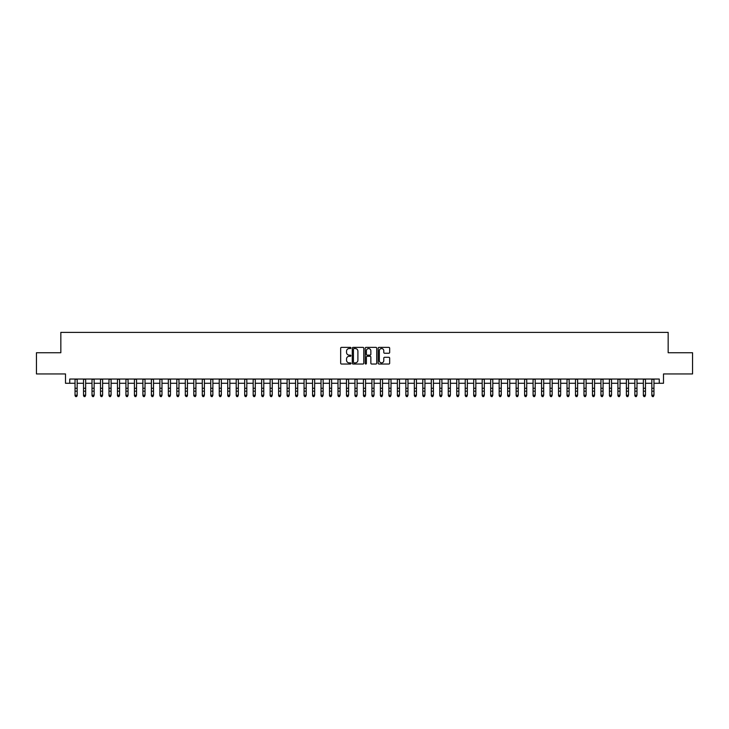 <?xml version="1.0" encoding="UTF-8"?>
<svg xmlns="http://www.w3.org/2000/svg" width="729" height="729" viewBox="0 0 729 729"><rect width="100%" height="100%" fill="white"/><g stroke="black" fill="none" stroke-linecap="round" stroke-linejoin="round"><path stroke-width="1.09" d="M350.931 347.961A0.583 0.583 0 0 0 350.348 347.378L341.5 347.378A0.829 0.829 0 0 0 340.671 348.216L340.671 363.197A0.829 0.829 0 0 0 341.5 364.035L350.348 364.035A0.583 0.583 0 0 0 350.931 363.452A0.583 0.583 0 0 0 350.348 362.869L349.2 362.869A2.661 2.661 0 0 1 346.539 360.199L346.539 358.95A2.661 2.661 0 0 1 349.2 356.29L350.348 356.29A0.583 0.583 0 0 0 350.931 355.706A0.583 0.583 0 0 0 350.348 355.123L349.2 355.123A2.661 2.661 0 0 1 346.539 352.462L346.539 351.214A2.661 2.661 0 0 1 349.2 348.544L350.348 348.544A0.583 0.583 0 0 0 350.931 347.961M388.83 353.255A0.829 0.829 0 0 0 389.669 352.417L389.669 348.216A0.829 0.829 0 0 0 388.83 347.378L379.007 347.378A0.829 0.829 0 0 0 378.178 348.216L378.178 363.197A0.829 0.829 0 0 0 379.007 364.035L388.83 364.035A0.829 0.829 0 0 0 389.669 363.197L389.669 358.121A0.829 0.829 0 0 0 388.83 357.292L384.63 357.292A0.829 0.829 0 0 0 383.791 358.121L383.791 360.636A2.223 2.223 0 0 1 381.568 362.869A2.223 2.223 0 0 1 379.344 360.636L379.344 350.777A2.223 2.223 0 0 1 381.568 348.544A2.223 2.223 0 0 1 383.791 350.777L383.791 352.417A0.829 0.829 0 0 0 384.63 353.255L388.83 353.255M69.747 383.272L69.747 379.034L659.253 379.034L659.253 383.272L663.499 383.272L663.499 373.941L692.55 373.941L692.55 352.736L668.165 352.736L668.165 332.378L60.835 332.378L60.835 352.736L36.45 352.736L36.45 373.941L65.501 373.941L65.501 383.272L75.041 383.272M363.771 348.216A0.829 0.829 0 0 0 362.942 347.378L353.118 347.378A0.829 0.829 0 0 0 352.28 348.216L352.28 363.197A0.829 0.829 0 0 0 353.118 364.035L362.942 364.035A0.829 0.829 0 0 0 363.771 363.197L363.771 348.216M366.058 347.378L375.882 347.378A0.829 0.829 0 0 1 376.72 348.216L376.72 363.197A0.829 0.829 0 0 1 375.882 364.035L371.681 364.035A0.829 0.829 0 0 1 370.851 363.197L370.851 357.119A0.829 0.829 0 0 0 370.013 356.29L367.225 356.29A0.829 0.829 0 0 0 366.395 357.119L366.395 363.452A0.583 0.583 0 0 1 365.812 364.035A0.583 0.583 0 0 1 365.229 363.452L365.229 348.216A0.829 0.829 0 0 1 366.058 347.378M77.165 383.272L83.525 383.272M85.648 383.272L92.009 383.272M94.132 383.272L100.493 383.272M102.616 383.272L108.976 383.272M111.09 383.272L117.451 383.272M119.574 383.272L125.935 383.272M128.058 383.272L134.418 383.272M136.542 383.272L142.902 383.272M145.025 383.272L151.386 383.272M153.509 383.272L159.87 383.272M161.984 383.272L168.344 383.272M170.468 383.272L176.828 383.272M178.951 383.272L185.312 383.272M187.435 383.272L193.796 383.272M195.919 383.272L202.279 383.272M204.402 383.272L210.763 383.272M212.877 383.272L219.238 383.272M221.361 383.272L227.721 383.272M229.845 383.272L236.205 383.272M238.328 383.272L244.689 383.272M246.812 383.272L253.173 383.272M255.296 383.272L261.656 383.272M263.77 383.272L270.131 383.272M272.254 383.272L278.615 383.272M280.738 383.272L287.098 383.272M289.222 383.272L295.582 383.272M297.705 383.272L304.066 383.272M306.189 383.272L312.55 383.272M314.664 383.272L321.024 383.272M323.147 383.272L329.508 383.272M331.631 383.272L337.992 383.272M340.115 383.272L346.475 383.272M348.599 383.272L354.959 383.272M357.082 383.272L363.443 383.272M365.557 383.272L371.918 383.272M374.041 383.272L380.401 383.272M382.525 383.272L388.885 383.272M391.008 383.272L397.369 383.272M399.492 383.272L405.853 383.272M407.976 383.272L414.336 383.272M416.45 383.272L422.811 383.272M424.934 383.272L431.295 383.272M433.418 383.272L439.778 383.272M441.902 383.272L448.262 383.272M450.385 383.272L456.746 383.272M458.869 383.272L465.23 383.272M467.344 383.272L473.704 383.272M475.827 383.272L482.188 383.272M484.311 383.272L490.672 383.272M492.795 383.272L499.155 383.272M501.279 383.272L507.639 383.272M509.762 383.272L516.123 383.272M518.237 383.272L524.598 383.272M526.721 383.272L533.081 383.272M535.204 383.272L541.565 383.272M543.688 383.272L550.049 383.272M552.172 383.272L558.532 383.272M560.656 383.272L567.016 383.272M569.13 383.272L575.491 383.272M577.614 383.272L583.975 383.272M586.098 383.272L592.458 383.272M594.582 383.272L600.942 383.272M603.065 383.272L609.426 383.272M611.549 383.272L617.91 383.272M620.024 383.272L626.384 383.272M628.507 383.272L634.868 383.272M636.991 383.272L643.352 383.272M645.475 383.272L651.835 383.272M653.959 383.272L659.253 383.272M354.03 348.544A0.583 0.583 0 0 0 353.447 349.127L353.447 362.286A0.583 0.583 0 0 0 354.03 362.869L355.242 362.869A2.661 2.661 0 0 0 357.903 360.199L357.903 351.214A2.661 2.661 0 0 0 355.242 348.544L354.03 348.544M370.851 350.813A2.223 2.223 0 0 0 368.619 348.59A2.223 2.223 0 0 0 366.395 350.813L366.395 354.294A0.829 0.829 0 0 0 367.225 355.123L370.013 355.123A0.829 0.829 0 0 0 370.851 354.294L370.851 350.813M77.165 379.034L77.165 395.683L76.527 396.622L75.679 396.43L76.527 396.622M75.041 379.034L75.041 395.218L77.165 395.218L76.527 396.43M75.679 396.622L75.041 395.683L75.679 396.43M83.525 395.683L84.163 396.622L83.525 395.218L85.648 395.218L85.011 396.622L84.163 396.43L85.011 396.622M92.009 395.683L92.647 396.622L92.009 395.218L94.132 395.218L93.494 396.622L92.647 396.43L93.494 396.622M100.493 395.683L101.131 396.622L100.493 395.218L102.616 395.218L101.978 396.622L101.131 396.43L101.978 396.622M108.976 395.683L109.605 396.622L108.976 395.218L111.09 395.218L110.462 396.622L109.605 396.43L110.462 396.622M85.648 379.034L85.648 395.218L85.011 396.43M83.525 379.034L83.525 395.218L84.163 396.43M94.132 379.034L94.132 395.218L93.494 396.43M92.009 379.034L92.009 395.218L92.647 396.43M102.616 379.034L102.616 395.218L101.978 396.43M100.493 379.034L100.493 395.218L101.131 396.43M111.09 379.034L111.09 395.218L110.462 396.43M108.976 379.034L108.976 395.218L109.605 396.43M117.451 395.683L118.089 396.622L117.451 395.218L119.574 395.218L118.936 396.622L118.089 396.43L118.936 396.622M119.574 379.034L119.574 395.218L118.936 396.43M117.451 379.034L117.451 395.218L118.089 396.43M125.935 395.683L126.573 396.622L125.935 395.218L128.058 395.218L127.42 396.622L126.573 396.43L127.42 396.622M128.058 379.034L128.058 395.218L127.42 396.43M125.935 379.034L125.935 395.218L126.573 396.43M134.418 395.683L135.056 396.622L134.418 395.218L136.542 395.218L135.904 396.622L135.056 396.43L135.904 396.622M136.542 379.034L136.542 395.218L135.904 396.43M134.418 379.034L134.418 395.218L135.056 396.43M142.902 395.683L143.54 396.622L142.902 395.218L145.025 395.218L144.388 396.622L143.54 396.43L144.388 396.622M145.025 379.034L145.025 395.218L144.388 396.43M142.902 379.034L142.902 395.218L143.54 396.43M151.386 395.683L152.024 396.622L151.386 395.218L153.509 395.218L152.871 396.622L152.024 396.43L152.871 396.622M153.509 379.034L153.509 395.218L152.871 396.43M151.386 379.034L151.386 395.218L152.024 396.43M159.87 395.683L160.498 396.622L159.87 395.218L161.984 395.218L161.355 396.622L160.498 396.43L161.355 396.622M161.984 379.034L161.984 395.218L161.355 396.43M159.87 379.034L159.87 395.218L160.498 396.43M168.344 395.683L168.982 396.622L168.344 395.218L170.468 395.218L169.83 396.622L168.982 396.43L169.83 396.622M170.468 379.034L170.468 395.218L169.83 396.43M168.344 379.034L168.344 395.218L168.982 396.43M176.828 395.683L177.466 396.622L176.828 395.218L178.951 395.218L178.313 396.622L177.466 396.43L178.313 396.622M178.951 379.034L178.951 395.218L178.313 396.43M176.828 379.034L176.828 395.218L177.466 396.43M187.435 379.034L187.435 395.683L186.797 396.622L185.95 396.43L186.797 396.622M185.312 379.034L185.312 395.218L187.435 395.218L186.797 396.43M185.312 395.683L185.95 396.43M195.919 379.034L195.919 395.683L195.281 396.622L194.433 396.43L195.281 396.622M193.796 379.034L193.796 395.218L195.919 395.218L195.281 396.43M193.796 395.683L194.433 396.43M202.279 395.683L202.917 396.622L202.279 395.218L204.402 395.218L203.765 396.622L202.917 396.43L203.765 396.622M204.402 379.034L204.402 395.218L203.765 396.43M202.279 379.034L202.279 395.218L202.917 396.43M210.763 395.683L211.392 396.622L210.763 395.218L212.877 395.218L212.248 396.622L211.392 396.43L212.248 396.622M212.877 379.034L212.877 395.218L212.248 396.43M210.763 379.034L210.763 395.218L211.392 396.43M219.238 395.683L219.876 396.622L219.238 395.218L221.361 395.218L220.723 396.622L219.876 396.43L220.723 396.622M221.361 379.034L221.361 395.218L220.723 396.43M219.238 379.034L219.238 395.218L219.876 396.43M227.721 395.683L228.359 396.622L227.721 395.218L229.845 395.218L229.207 396.622L228.359 396.43L229.207 396.622M229.845 379.034L229.845 395.218L229.207 396.43M227.721 379.034L227.721 395.218L228.359 396.43M236.205 395.683L236.843 396.622L236.205 395.218L238.328 395.218L237.69 396.622L236.843 396.43L237.69 396.622M238.328 379.034L238.328 395.218L237.69 396.43M236.205 379.034L236.205 395.218L236.843 396.43M244.689 395.683L245.327 396.622L244.689 395.218L246.812 395.218L246.174 396.622L245.327 396.43L246.174 396.622M246.812 379.034L246.812 395.218L246.174 396.43M244.689 379.034L244.689 395.218L245.327 396.43M253.173 395.683L253.81 396.622L253.173 395.218L255.296 395.218L254.658 396.622L253.81 396.43L254.658 396.622M255.296 379.034L255.296 395.218L254.658 396.43M253.173 379.034L253.173 395.218L253.81 396.43M261.656 395.683L262.285 396.622L261.656 395.218L263.77 395.218L263.142 396.622L262.285 396.43L263.142 396.622M263.77 379.034L263.77 395.218L263.142 396.43M261.656 379.034L261.656 395.218L262.285 396.43M270.131 395.683L270.769 396.622L270.131 395.218L272.254 395.218L271.616 396.622L270.769 396.43L271.616 396.622M278.615 395.683L279.253 396.622L278.615 395.218L280.738 395.218L280.1 396.622L279.253 396.43L280.1 396.622M287.098 395.683L287.736 396.622L287.098 395.218L289.222 395.218L288.584 396.622L287.736 396.43L288.584 396.622M272.254 379.034L272.254 395.218L271.616 396.43M270.131 379.034L270.131 395.218L270.769 396.43M280.738 379.034L280.738 395.218L280.1 396.43M278.615 379.034L278.615 395.218L279.253 396.43M289.222 379.034L289.222 395.218L288.584 396.43M287.098 379.034L287.098 395.218L287.736 396.43M295.582 395.683L296.22 396.622L295.582 395.218L297.705 395.218L297.067 396.622L296.22 396.43L297.067 396.622M297.705 379.034L297.705 395.218L297.067 396.43M295.582 379.034L295.582 395.218L296.22 396.43M304.066 395.683L304.704 396.622L304.066 395.218L306.189 395.218L305.551 396.622L304.704 396.43L305.551 396.622M306.189 379.034L306.189 395.218L305.551 396.43M304.066 379.034L304.066 395.218L304.704 396.43M312.55 395.683L313.178 396.622L312.55 395.218L314.664 395.218L314.035 396.622L313.178 396.43L314.035 396.622M314.664 379.034L314.664 395.218L314.035 396.43M312.55 379.034L312.55 395.218L313.178 396.43M321.024 395.683L321.662 396.622L321.024 395.218L323.147 395.218L322.51 396.622L321.662 396.43L322.51 396.622M323.147 379.034L323.147 395.218L322.51 396.43M321.024 379.034L321.024 395.218L321.662 396.43M329.508 395.683L330.146 396.622L329.508 395.218L331.631 395.218L330.993 396.622L330.146 396.43L330.993 396.622M337.992 395.683L338.63 396.622L337.992 395.218L340.115 395.218L339.477 396.622L338.63 396.43L339.477 396.622M346.475 395.683L347.113 396.622L346.475 395.218L348.599 395.218L347.961 396.622L347.113 396.43L347.961 396.622M331.631 379.034L331.631 395.218L330.993 396.43M329.508 379.034L329.508 395.218L330.146 396.43M340.115 379.034L340.115 395.218L339.477 396.43M337.992 379.034L337.992 395.218L338.63 396.43M348.599 379.034L348.599 395.218L347.961 396.43M346.475 379.034L346.475 395.218L347.113 396.43M354.959 395.683L355.597 396.622L354.959 395.218L357.082 395.218L356.445 396.622L355.597 396.43L356.445 396.622M357.082 379.034L357.082 395.218L356.445 396.43M354.959 379.034L354.959 395.218L355.597 396.43M363.443 395.683L364.072 396.622L363.443 395.218L365.557 395.218L364.928 396.622L364.072 396.43L364.928 396.622M365.557 379.034L365.557 395.218L364.928 396.43M363.443 379.034L363.443 395.218L364.072 396.43M371.918 395.683L372.555 396.622L371.918 395.218L374.041 395.218L373.403 396.622L372.555 396.43L373.403 396.622M374.041 379.034L374.041 395.218L373.403 396.43M371.918 379.034L371.918 395.218L372.555 396.43M380.401 395.683L381.039 396.622L380.401 395.218L382.525 395.218L381.887 396.622L381.039 396.43L381.887 396.622M382.525 379.034L382.525 395.218L381.887 396.43M380.401 379.034L380.401 395.218L381.039 396.43M388.885 395.683L389.523 396.622L388.885 395.218L391.008 395.218L390.37 396.622L389.523 396.43L390.37 396.622M391.008 379.034L391.008 395.218L390.37 396.43M388.885 379.034L388.885 395.218L389.523 396.43M397.369 395.683L398.007 396.622L397.369 395.218L399.492 395.218L398.854 396.622L398.007 396.43L398.854 396.622M399.492 379.034L399.492 395.218L398.854 396.43M397.369 379.034L397.369 395.218L398.007 396.43M405.853 395.683L406.49 396.622L405.853 395.218L407.976 395.218L407.338 396.622L406.49 396.43L407.338 396.622M407.976 379.034L407.976 395.218L407.338 396.43M405.853 379.034L405.853 395.218L406.49 396.43M414.336 395.683L414.965 396.622L414.336 395.218L416.45 395.218L415.822 396.622L414.965 396.43L415.822 396.622M416.45 379.034L416.45 395.218L415.822 396.43M414.336 379.034L414.336 395.218L414.965 396.43M422.811 395.683L423.449 396.622L422.811 395.218L424.934 395.218L424.296 396.622L423.449 396.43L424.296 396.622M424.934 379.034L424.934 395.218L424.296 396.43M422.811 379.034L422.811 395.218L423.449 396.43M431.295 395.683L431.933 396.622L431.295 395.218L433.418 395.218L432.78 396.622L431.933 396.43L432.78 396.622M433.418 379.034L433.418 395.218L432.78 396.43M431.295 379.034L431.295 395.218L431.933 396.43M439.778 395.683L440.416 396.622L439.778 395.218L441.902 395.218L441.264 396.622L440.416 396.43L441.264 396.622M441.902 379.034L441.902 395.218L441.264 396.43M439.778 379.034L439.778 395.218L440.416 396.43M448.262 395.683L448.9 396.622L448.262 395.218L450.385 395.218L449.747 396.622L448.9 396.43L449.747 396.622M450.385 379.034L450.385 395.218L449.747 396.43M448.262 379.034L448.262 395.218L448.9 396.43M456.746 395.683L457.384 396.622L456.746 395.218L458.869 395.218L458.231 396.622L457.384 396.43L458.231 396.622M458.869 379.034L458.869 395.218L458.231 396.43M456.746 379.034L456.746 395.218L457.384 396.43M465.23 395.683L465.858 396.622L465.23 395.218L467.344 395.218L466.715 396.622L465.858 396.43L466.715 396.622M467.344 379.034L467.344 395.218L466.715 396.43M465.23 379.034L465.23 395.218L465.858 396.43M473.704 395.683L474.342 396.622L473.704 395.218L475.827 395.218L475.19 396.622L474.342 396.43L475.19 396.622M475.827 379.034L475.827 395.218L475.19 396.43M473.704 379.034L473.704 395.218L474.342 396.43M482.188 395.683L482.826 396.622L482.188 395.218L484.311 395.218L483.673 396.622L482.826 396.43L483.673 396.622M484.311 379.034L484.311 395.218L483.673 396.43M482.188 379.034L482.188 395.218L482.826 396.43M490.672 395.683L491.31 396.622L490.672 395.218L492.795 395.218L492.157 396.622L491.31 396.43L492.157 396.622M492.795 379.034L492.795 395.218L492.157 396.43M490.672 379.034L490.672 395.218L491.31 396.43M499.155 395.683L499.793 396.622L499.155 395.218L501.279 395.218L500.641 396.622L499.793 396.43L500.641 396.622M501.279 379.034L501.279 395.218L500.641 396.43M499.155 379.034L499.155 395.218L499.793 396.43M507.639 395.683L508.277 396.622L507.639 395.218L509.762 395.218L509.124 396.622L508.277 396.43L509.124 396.622M509.762 379.034L509.762 395.218L509.124 396.43M507.639 379.034L507.639 395.218L508.277 396.43M516.123 395.683L516.752 396.622L516.123 395.218L518.237 395.218L517.608 396.622L516.752 396.43L517.608 396.622M518.237 379.034L518.237 395.218L517.608 396.43M516.123 379.034L516.123 395.218L516.752 396.43M524.598 395.683L525.235 396.622L524.598 395.218L526.721 395.218L526.083 396.622L525.235 396.43L526.083 396.622M533.081 395.683L533.719 396.622L533.081 395.218L535.204 395.218L534.567 396.622L533.719 396.43L534.567 396.622M541.565 395.683L542.203 396.622L541.565 395.218L543.688 395.218L543.05 396.622L542.203 396.43L543.05 396.622M550.049 395.683L550.687 396.622L550.049 395.218L552.172 395.218L551.534 396.622L550.687 396.43L551.534 396.622M558.532 395.683L559.17 396.622L558.532 395.218L560.656 395.218L560.018 396.622L559.17 396.43L560.018 396.622M567.016 395.683L567.645 396.622L567.016 395.218L569.13 395.218L568.502 396.622L567.645 396.43L568.502 396.622M526.721 379.034L526.721 395.218L526.083 396.43M524.598 379.034L524.598 395.218L525.235 396.43M535.204 379.034L535.204 395.218L534.567 396.43M533.081 379.034L533.081 395.218L533.719 396.43M543.688 379.034L543.688 395.218L543.05 396.43M541.565 379.034L541.565 395.218L542.203 396.43M552.172 379.034L552.172 395.218L551.534 396.43M550.049 379.034L550.049 395.218L550.687 396.43M560.656 379.034L560.656 395.218L560.018 396.43M558.532 379.034L558.532 395.218L559.17 396.43M569.13 379.034L569.13 395.218L568.502 396.43M567.016 379.034L567.016 395.218L567.645 396.43M575.491 395.683L576.129 396.622L575.491 395.218L577.614 395.218L576.976 396.622L576.129 396.43L576.976 396.622M577.614 379.034L577.614 395.218L576.976 396.43M575.491 379.034L575.491 395.218L576.129 396.43M583.975 395.683L584.612 396.622L583.975 395.218L586.098 395.218L585.46 396.622L584.612 396.43L585.46 396.622M586.098 379.034L586.098 395.218L585.46 396.43M583.975 379.034L583.975 395.218L584.612 396.43M592.458 395.683L593.096 396.622L592.458 395.218L594.582 395.218L593.944 396.622L593.096 396.43L593.944 396.622M594.582 379.034L594.582 395.218L593.944 396.43M592.458 379.034L592.458 395.218L593.096 396.43M600.942 395.683L601.58 396.622L600.942 395.218L603.065 395.218L602.427 396.622L601.58 396.43L602.427 396.622M603.065 379.034L603.065 395.218L602.427 396.43M600.942 379.034L600.942 395.218L601.58 396.43M609.426 395.683L610.064 396.622L609.426 395.218L611.549 395.218L610.911 396.622L610.064 396.43L610.911 396.622M611.549 379.034L611.549 395.218L610.911 396.43M609.426 379.034L609.426 395.218L610.064 396.43M617.91 395.683L618.538 396.622L617.91 395.218L620.024 395.218L619.395 396.622L618.538 396.43L619.395 396.622M620.024 379.034L620.024 395.218L619.395 396.43M617.91 379.034L617.91 395.218L618.538 396.43M626.384 395.683L627.022 396.622L626.384 395.218L628.507 395.218L627.869 396.622L627.022 396.43L627.869 396.622M628.507 379.034L628.507 395.218L627.869 396.43M626.384 379.034L626.384 395.218L627.022 396.43M634.868 395.683L635.506 396.622L634.868 395.218L636.991 395.218L636.353 396.622L635.506 396.43L636.353 396.622M636.991 379.034L636.991 395.218L636.353 396.43M634.868 379.034L634.868 395.218L635.506 396.43M643.352 395.683L643.989 396.622L643.352 395.218L645.475 395.218L644.837 396.622L643.989 396.43L644.837 396.622M645.475 379.034L645.475 395.218L644.837 396.43M643.352 379.034L643.352 395.218L643.989 396.43M651.835 395.683L652.473 396.622L651.835 395.218L653.959 395.218L653.321 396.622L652.473 396.43L653.321 396.622M653.959 379.034L653.959 395.218L653.321 396.43M651.835 379.034L651.835 395.218L652.473 396.43M77.165 388.265L75.041 388.265M77.165 391.172L75.041 391.172M77.165 379.308L75.041 379.308M85.648 388.265L83.525 388.265M85.648 391.172L83.525 391.172M85.648 379.308L83.525 379.308M94.132 388.265L92.009 388.265M94.132 391.172L92.009 391.172M94.132 379.308L92.009 379.308M102.616 388.265L100.493 388.265M102.616 391.172L100.493 391.172M102.616 379.308L100.493 379.308M111.09 388.265L108.976 388.265M111.09 391.172L108.976 391.172M111.09 379.308L108.976 379.308M119.574 388.265L117.451 388.265M119.574 391.172L117.451 391.172M119.574 379.308L117.451 379.308M128.058 388.265L125.935 388.265M128.058 391.172L125.935 391.172M128.058 379.308L125.935 379.308M136.542 388.265L134.418 388.265M136.542 391.172L134.418 391.172M136.542 379.308L134.418 379.308M145.025 388.265L142.902 388.265M145.025 391.172L142.902 391.172M145.025 379.308L142.902 379.308M153.509 388.265L151.386 388.265M153.509 391.172L151.386 391.172M153.509 379.308L151.386 379.308M161.984 388.265L159.87 388.265M161.984 391.172L159.87 391.172M161.984 379.308L159.87 379.308M170.468 388.265L168.344 388.265M170.468 391.172L168.344 391.172M170.468 379.308L168.344 379.308M178.951 388.265L176.828 388.265M178.951 391.172L176.828 391.172M178.951 379.308L176.828 379.308M187.435 388.265L185.312 388.265M187.435 391.172L185.312 391.172M187.435 379.308L185.312 379.308M195.919 388.265L193.796 388.265M195.919 391.172L193.796 391.172M195.919 379.308L193.796 379.308M204.402 388.265L202.279 388.265M204.402 391.172L202.279 391.172M204.402 379.308L202.279 379.308M212.877 388.265L210.763 388.265M212.877 391.172L210.763 391.172M212.877 379.308L210.763 379.308M221.361 388.265L219.238 388.265M221.361 391.172L219.238 391.172M221.361 379.308L219.238 379.308M229.845 388.265L227.721 388.265M229.845 391.172L227.721 391.172M229.845 379.308L227.721 379.308M238.328 388.265L236.205 388.265M238.328 391.172L236.205 391.172M238.328 379.308L236.205 379.308M246.812 388.265L244.689 388.265M246.812 391.172L244.689 391.172M246.812 379.308L244.689 379.308M255.296 388.265L253.173 388.265M255.296 391.172L253.173 391.172M255.296 379.308L253.173 379.308M263.77 388.265L261.656 388.265M263.77 391.172L261.656 391.172M263.77 379.308L261.656 379.308M272.254 388.265L270.131 388.265M272.254 391.172L270.131 391.172M272.254 379.308L270.131 379.308M280.738 388.265L278.615 388.265M280.738 391.172L278.615 391.172M280.738 379.308L278.615 379.308M289.222 388.265L287.098 388.265M289.222 391.172L287.098 391.172M289.222 379.308L287.098 379.308M297.705 388.265L295.582 388.265M297.705 391.172L295.582 391.172M297.705 379.308L295.582 379.308M306.189 388.265L304.066 388.265M306.189 391.172L304.066 391.172M306.189 379.308L304.066 379.308M314.664 388.265L312.55 388.265M314.664 391.172L312.55 391.172M314.664 379.308L312.55 379.308M323.147 388.265L321.024 388.265M323.147 391.172L321.024 391.172M323.147 379.308L321.024 379.308M331.631 388.265L329.508 388.265M331.631 391.172L329.508 391.172M331.631 379.308L329.508 379.308M340.115 388.265L337.992 388.265M340.115 391.172L337.992 391.172M340.115 379.308L337.992 379.308M348.599 388.265L346.475 388.265M348.599 391.172L346.475 391.172M348.599 379.308L346.475 379.308M357.082 388.265L354.959 388.265M357.082 391.172L354.959 391.172M357.082 379.308L354.959 379.308M365.557 388.265L363.443 388.265M365.557 391.172L363.443 391.172M365.557 379.308L363.443 379.308M374.041 388.265L371.918 388.265M374.041 391.172L371.918 391.172M374.041 379.308L371.918 379.308M382.525 388.265L380.401 388.265M382.525 391.172L380.401 391.172M382.525 379.308L380.401 379.308M391.008 388.265L388.885 388.265M391.008 391.172L388.885 391.172M391.008 379.308L388.885 379.308M399.492 388.265L397.369 388.265M399.492 391.172L397.369 391.172M399.492 379.308L397.369 379.308M407.976 388.265L405.853 388.265M407.976 391.172L405.853 391.172M407.976 379.308L405.853 379.308M416.45 388.265L414.336 388.265M416.45 391.172L414.336 391.172M416.45 379.308L414.336 379.308M424.934 388.265L422.811 388.265M424.934 391.172L422.811 391.172M424.934 379.308L422.811 379.308M433.418 388.265L431.295 388.265M433.418 391.172L431.295 391.172M433.418 379.308L431.295 379.308M441.902 388.265L439.778 388.265M441.902 391.172L439.778 391.172M441.902 379.308L439.778 379.308M450.385 388.265L448.262 388.265M450.385 391.172L448.262 391.172M450.385 379.308L448.262 379.308M458.869 388.265L456.746 388.265M458.869 391.172L456.746 391.172M458.869 379.308L456.746 379.308M467.344 388.265L465.23 388.265M467.344 391.172L465.23 391.172M467.344 379.308L465.23 379.308M475.827 388.265L473.704 388.265M475.827 391.172L473.704 391.172M475.827 379.308L473.704 379.308M484.311 388.265L482.188 388.265M484.311 391.172L482.188 391.172M484.311 379.308L482.188 379.308M492.795 388.265L490.672 388.265M492.795 391.172L490.672 391.172M492.795 379.308L490.672 379.308M501.279 388.265L499.155 388.265M501.279 391.172L499.155 391.172M501.279 379.308L499.155 379.308M509.762 388.265L507.639 388.265M509.762 391.172L507.639 391.172M509.762 379.308L507.639 379.308M518.237 388.265L516.123 388.265M518.237 391.172L516.123 391.172M518.237 379.308L516.123 379.308M526.721 388.265L524.598 388.265M526.721 391.172L524.598 391.172M526.721 379.308L524.598 379.308M535.204 388.265L533.081 388.265M535.204 391.172L533.081 391.172M535.204 379.308L533.081 379.308M543.688 388.265L541.565 388.265M543.688 391.172L541.565 391.172M543.688 379.308L541.565 379.308M552.172 388.265L550.049 388.265M552.172 391.172L550.049 391.172M552.172 379.308L550.049 379.308M560.656 388.265L558.532 388.265M560.656 391.172L558.532 391.172M560.656 379.308L558.532 379.308M569.13 388.265L567.016 388.265M569.13 391.172L567.016 391.172M569.13 379.308L567.016 379.308M577.614 388.265L575.491 388.265M577.614 391.172L575.491 391.172M577.614 379.308L575.491 379.308M586.098 388.265L583.975 388.265M586.098 391.172L583.975 391.172M586.098 379.308L583.975 379.308M594.582 388.265L592.458 388.265M594.582 391.172L592.458 391.172M594.582 379.308L592.458 379.308M603.065 388.265L600.942 388.265M603.065 391.172L600.942 391.172M603.065 379.308L600.942 379.308M611.549 388.265L609.426 388.265M611.549 391.172L609.426 391.172M611.549 379.308L609.426 379.308M620.024 388.265L617.91 388.265M620.024 391.172L617.91 391.172M620.024 379.308L617.91 379.308M628.507 388.265L626.384 388.265M628.507 391.172L626.384 391.172M628.507 379.308L626.384 379.308M636.991 388.265L634.868 388.265M636.991 391.172L634.868 391.172M636.991 379.308L634.868 379.308M645.475 388.265L643.352 388.265M645.475 391.172L643.352 391.172M645.475 379.308L643.352 379.308M653.959 388.265L651.835 388.265M653.959 391.172L651.835 391.172M653.959 379.308L651.835 379.308"/></g></svg>
